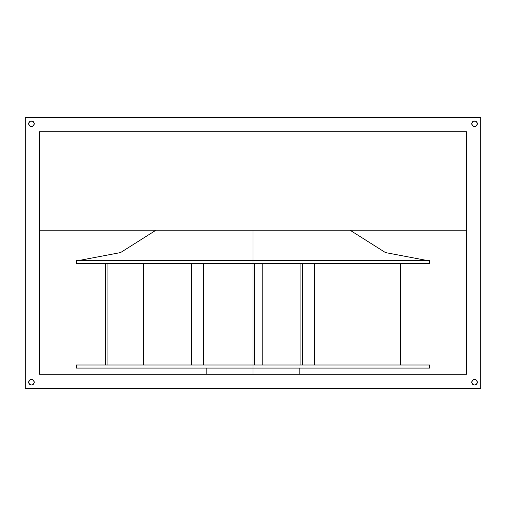 <?xml version="1.0" encoding="UTF-8"?>
<svg xmlns="http://www.w3.org/2000/svg" width="506" height="506" viewBox="0 0 506 506"><rect width="100%" height="100%" fill="white"/><g stroke="black" fill="none" stroke-linecap="round" stroke-linejoin="round"><path stroke-width="0.76" d="M253 368.083L429.619 368.083L253 368.083L253 374.238L253 368.083L76.381 368.083L253 368.083L253 365.003L253 368.083M429.619 365.003L253 365.003L429.619 365.003L429.619 368.083M253 230.23L253 263.462L429.619 263.462L76.381 263.462L253 263.462L253 260.388L76.381 260.388L429.619 260.388L253 260.388L253 230.23M29.493 384.193L28.684 382.232A2.77 2.77 0 0 0 32.51 384.794A2.77 2.77 0 0 0 34.225 382.232A2.77 2.77 0 0 1 31.454 385.003A2.77 2.77 0 0 1 28.684 382.232L29.493 380.278L31.454 379.468L33.415 380.278L34.225 382.232L33.415 384.193L31.454 385.003L29.493 384.193L28.893 383.295L28.893 381.176L30.392 379.677L32.517 379.677L33.415 380.278L34.225 382.232L33.415 384.193L34.225 382.232L33.415 380.278L32.517 379.677L30.392 379.677L28.893 381.176L28.893 383.295L28.684 382.232A2.77 2.77 0 0 1 31.454 379.468A2.77 2.77 0 0 1 34.225 382.232A2.77 2.77 0 0 0 31.461 379.468L33.415 380.278L34.225 382.232L34.01 383.295M472.585 384.193L471.775 382.232L471.99 381.176L473.483 379.677L474.546 379.468A2.77 2.77 0 0 0 473.483 384.794A2.77 2.77 0 0 0 477.316 382.232A2.77 2.77 0 0 1 474.546 385.003A2.77 2.77 0 0 1 471.775 382.232L472.585 380.278L474.546 379.468L476.507 380.278L477.316 382.232L476.507 384.193L474.546 385.003L472.585 384.193L471.775 382.232L471.99 381.176L473.483 379.677L475.608 379.677L476.507 380.278L477.316 382.232L476.507 384.193L477.107 383.295L477.107 381.176L475.608 379.677L473.483 379.677L471.99 381.176L471.99 383.295L471.775 382.232A2.77 2.77 0 0 1 474.546 379.468A2.77 2.77 0 0 1 477.316 382.232A2.77 2.77 0 0 0 474.552 379.468M476.507 121.807L477.107 122.705L477.107 124.824L477.107 122.705L477.316 123.768A2.77 2.77 0 0 0 473.489 121.206A2.77 2.77 0 0 0 474.539 126.532L473.483 126.323L471.99 124.824L471.775 123.768L472.585 121.807L473.483 121.206L475.608 121.206L477.107 122.705L477.316 123.768A2.77 2.77 0 0 1 474.546 126.532A2.77 2.77 0 0 1 471.775 123.768L472.585 121.807L471.775 123.768L471.99 124.824L471.775 123.768A2.77 2.77 0 0 1 474.546 120.997A2.77 2.77 0 0 1 477.316 123.768L477.107 124.824L475.608 126.323L473.483 126.323L471.99 124.824L473.483 126.323L475.608 126.323L473.483 126.323L472.585 125.722L471.775 123.768L471.99 122.705M32.517 121.206A2.77 2.77 0 0 1 34.225 123.768L33.415 121.807L32.517 121.206A2.77 2.77 0 0 0 28.684 123.768L28.893 122.705L28.893 124.824L30.392 126.323L28.893 124.824L28.684 123.768A2.77 2.77 0 0 1 31.454 120.997A2.77 2.77 0 0 1 34.225 123.768L33.415 125.722L32.517 126.323L30.392 126.323L32.517 126.323L33.415 125.722L34.225 123.768L34.01 122.705L34.01 124.824L32.517 126.323L30.392 126.323L28.893 124.824L28.893 122.705L29.493 121.807L30.392 121.206L32.517 121.206L34.01 122.705L34.225 123.768L33.415 125.722L31.454 126.532A2.77 2.77 0 0 0 34.225 123.768A2.77 2.77 0 0 1 31.454 126.532A2.77 2.77 0 0 1 28.684 123.768A2.77 2.77 0 0 0 31.448 126.532M76.381 365.003L253 365.003L76.381 365.003L76.381 368.083M466.545 131.762L39.455 131.762L466.545 131.762L466.545 374.238L39.455 374.238L39.455 131.762L39.455 374.238L466.545 374.238L466.545 131.762M480.7 388.387L480.7 117.613L25.3 117.613L25.3 388.387L480.7 388.387L25.3 388.387L25.3 117.613L480.7 117.613L480.7 388.387M477.316 123.768L476.507 125.722L475.608 126.323L477.107 124.824L475.608 126.323L474.546 126.532M28.893 122.705L29.493 121.807L28.684 123.768L29.493 125.722L31.454 126.532M39.455 230.23L466.545 230.23L39.455 230.23M28.684 382.232L29.493 380.278L31.454 379.468M474.546 379.468L476.507 380.278L477.107 381.176L477.107 383.295M203.583 365.003L203.583 263.462L203.583 365.003M253 263.462L253 365.003L253 263.462M254.512 365.003L254.512 263.462L254.512 365.003M105.368 263.462L105.368 365.003L105.368 263.462M143.457 365.003L143.457 263.462L143.457 365.003M107.044 365.003L107.044 263.462L107.044 365.003M191.363 365.003L191.363 263.462L191.363 365.003M302.417 365.003L302.417 263.462L302.417 365.003M300.906 365.003L300.906 263.462L300.906 365.003M314.802 365.003L314.802 263.462L314.802 365.003M400.632 263.462L400.632 365.003L400.632 263.462M314.637 365.003L314.637 263.462L314.637 365.003M262.228 365.003L262.228 263.462M299.154 374.238L299.154 368.083M155.911 230.23L120.548 252.576L79.455 260.388M429.619 263.462L429.619 260.388M76.381 263.462L76.381 260.388M350.089 230.23L385.452 252.576L426.545 260.388M206.846 374.238L206.846 368.083"/></g></svg>
